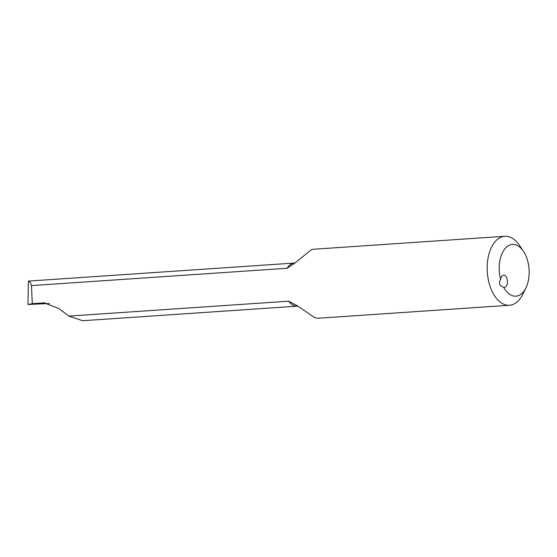 <?xml version="1.0" encoding="UTF-8"?>
<svg xmlns="http://www.w3.org/2000/svg" width="557" height="557" viewBox="0 0 557 557"><rect width="100%" height="100%" fill="white"/><g stroke="black" fill="none" stroke-linecap="round" stroke-linejoin="round"><path stroke-width="0.84" d="M503.653 287.21A25.928 14.907 86.1 0 0 525.892 287.99A25.928 14.907 86.1 0 0 524.924 253.748A25.928 14.907 86.1 0 0 523.399 251.186A25.928 14.907 86.1 0 0 504.886 248.812A25.928 14.907 86.1 0 0 500.59 279.259A6.05 3.481 -93.9 0 1 503.563 275.221A6.05 3.481 -93.9 0 1 507.441 281.02A6.05 3.481 -93.9 0 1 504.377 287.287A6.05 3.481 -93.9 0 1 503.653 287.21C499.483 286.103 498.459 283.457 500.59 279.259M525.892 287.99L522.738 294.361A34.569 19.878 -93.9 0 1 509.474 305.264A34.569 19.878 -93.9 0 1 487.305 272.115A34.569 19.878 -93.9 0 1 504.795 236.279A34.569 19.878 -93.9 0 1 519.409 245.289L523.399 251.186M31.471 285.595L287.057 268.272A21.605 12.421 -93.9 0 1 294.465 263.043L28.449 281.083C29.605 281.174 30.607 282.678 31.471 285.595L32.285 303.662L44.191 302.883L58.617 308.39L68.936 316.091L288.728 301.191L297.16 305.675L314.719 317.664A34.569 19.878 -93.9 0 0 319.001 318.172L509.474 305.264M287.057 268.272L294.493 263.357L311.279 249.821A34.569 19.878 -93.9 0 1 314.329 249.195L504.795 236.279M68.936 316.091L82.568 320.721L297.389 306.155A21.605 12.421 -93.9 0 1 288.728 301.191M49.343 303.509L27.961 304.491L32.285 303.662M27.961 304.491L28.449 281.083M43.237 302.924L45.166 302.89M294.465 263.043L295.029 262.918M297.389 306.155L297.967 306.204"/></g></svg>
